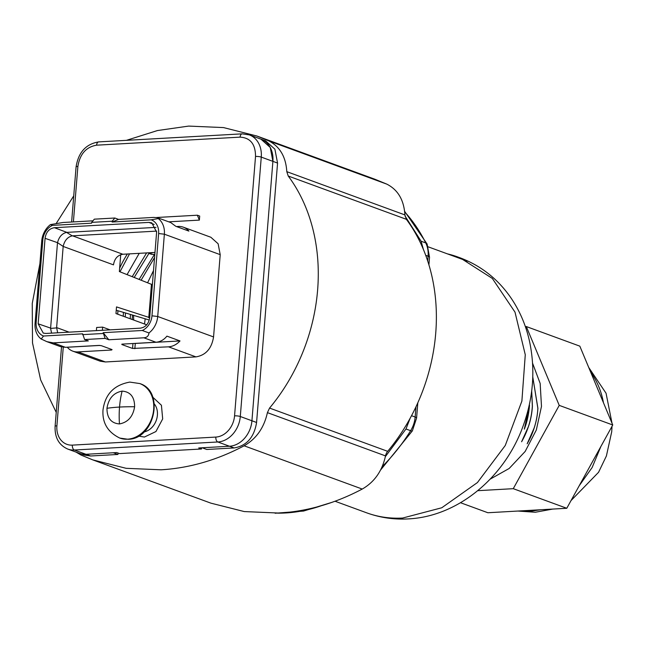 <?xml version="1.0" encoding="UTF-8"?>
<svg xmlns="http://www.w3.org/2000/svg" width="645" height="645" viewBox="0 0 645 645"><rect width="100%" height="100%" fill="white"/><g stroke="black" fill="none" stroke-linecap="round" stroke-linejoin="round"><path stroke-width="0.97" d="M410.091 418.371L405.979 428.99L385.371 456.628M405.004 215.978L421.088 241.214L423.386 249.397M447.477 253.888A135.789 108.876 110.1 0 1 457.7 256.944A135.789 108.876 110.1 0 1 467.48 261.217L428.288 246.866M532.786 377.043L537.906 408.253C537.083 420.943 533.504 432.787 527.167 443.8L534.068 428.199C536.285 421.677 537.551 415.017 537.849 408.229L532.786 377.099M531.698 390.838L532.399 406.229C532.012 412.994 530.754 419.653 528.602 426.192L521.603 441.76C527.941 430.755 531.52 418.903 532.343 406.213L531.69 390.943M529.529 405.181L524.329 429.143C527.078 422.064 528.811 414.074 529.521 405.181L529.529 405.181M76.029 452.097L80.988 455.039L92.807 459.893L126.138 468.31L161 469.802C189.275 468.133 216.986 460.135 244.133 445.8C256.315 438.818 264.071 427.772 267.409 412.639L269.562 408.075A173.32 138.957 -69.9 0 0 288.234 176.029L286.799 171.667C285.88 156.775 279.833 146.504 268.675 140.852L256.855 135.998L223.517 127.581L188.654 126.089L157.428 130.556L126.444 140.336M92.807 459.893L210.915 503.156L244.245 511.566L279.108 513.057C307.383 511.396 335.094 503.39 362.24 489.055C374.423 482.081 382.179 471.027 385.517 455.902A8.296 6.652 -69.9 0 1 387.669 451.331A173.32 138.957 -69.9 0 0 406.334 219.292L288.234 176.029M56.228 412.365L40.651 379.921L32.508 342.93L32.25 303.448L39.893 263.668M56.276 223.38L73.74 195.854M258.83 394.643L259.58 385.371M274.585 199.837L275.294 191.065M286.799 171.667L404.907 214.922C403.98 200.039 397.941 189.767 386.774 184.115L374.963 179.262L256.855 135.998M404.907 214.922L406.334 219.292M127.363 253.993A93.291 74.796 -69.9 0 0 119.639 268.175M525.353 326.604L526.304 326.547L559.231 405.374L513.267 488.676L477.735 490.684M490.135 479.171L509.195 468.455L525.159 451.46L536.326 430.005L541.486 406.382L540.163 383.436L532.593 363.256M460.514 502.721L487.878 512.743L566.778 508.276L513.267 488.676M559.231 405.374L612.75 424.982L566.778 508.276M526.304 326.547L579.823 346.147L612.75 424.982M118.124 453.08L117.962 454.459L90.639 455.991L84.043 455.031L79.391 453.33A24.881 19.947 -69.9 0 0 85.978 454.29L116.729 452.564L119.519 453.588L201.506 448.993L198.716 447.969L229.467 446.243A24.881 19.947 -69.9 0 0 251.929 420.774L272.9 161.363L270.239 147.463L260.959 139.151L249.325 134.894L242.181 133.846A4.144 2.338 86.8 0 0 240.085 137.135L96.605 145.181C86.132 146.963 79.891 154.034 77.884 166.402L73.393 221.912M201.554 447.807L201.506 448.993M112.117 222.025L112.182 221.219L91.679 222.364L94.339 219.163L114.834 218.018L118.559 219.381L112.117 222.025L151.228 219.832A15.343 12.303 110.1 0 1 158.622 233.538L151.97 315.824L157.711 316.485L164.37 234.2A19.487 15.625 -69.9 0 0 158.251 218.558L157.436 217.688L170.732 222.557L175.795 226.298L188.896 231.095A19.487 15.625 -69.9 0 0 183.398 227.201L210.859 237.255L218.123 243.77L220.211 254.654L213.56 336.932C211.673 348.558 205.803 355.21 195.959 356.887L105.425 361.966L100.265 361.216L72.812 351.154A19.487 15.625 -69.9 0 0 77.972 351.904L111.625 350.017L111.666 349.461M199.37 220.114L199.692 216.059L197.37 215.212L199.37 220.114L168.748 221.832M183.398 227.201A19.487 15.625 -69.9 0 0 178.238 226.451L176.48 226.548M157.436 217.688L153.575 217.413L118.559 219.381M148.995 332.957C148.608 336.005 146.891 337.617 143.843 337.795L108.82 339.762L103.168 332.683L142.279 330.49L148.995 332.957A19.487 15.625 110.1 0 0 157.711 316.485L213.56 336.932M168.506 346.833A19.487 15.625 110.1 0 0 180.011 340.939L166.918 336.142C163.878 339.883 160.218 341.914 155.937 342.229L122.292 344.116L121.865 344.535L132.556 348.453L168.506 346.833L195.959 356.887M103.168 332.683L105.103 338.399L84.6 339.544L88.325 340.907L53.309 342.874L46.843 341.648L41.191 339.004A19.487 15.625 -69.9 0 1 35.072 323.363L41.723 241.077A19.487 15.625 110.1 0 1 50.439 224.605L63.041 222.493L92.969 220.816M46.843 341.648L60.138 346.518L65.411 347.308L99.056 345.422L101.37 345.688L112.061 349.606L111.625 350.017L112.061 349.606M121.857 344.164L122.292 344.116M105.103 338.399L108.82 339.762M99.935 345.43L67.314 347.26A19.487 15.625 -69.9 0 0 72.812 351.154M156.638 217.494L197.37 215.212M149.704 317.638L116.511 306.907L115.971 313.559L146.673 324.798M120.728 254.678L119.365 271.561L151.462 284.332L152.397 284.252M151.228 219.832L158.251 218.558M180.011 340.939L135.281 343.446L134.853 348.719M134.402 343.438L135.281 343.446M151.97 315.824A15.343 12.303 110.1 0 1 142.279 330.49M41.191 339.004L43.554 336.021L82.673 333.828L84.6 339.544M103.103 333.489L82.6 334.642M43.554 336.021A15.343 12.303 110.1 0 1 36.16 322.315L35.072 323.363M50.439 224.605L52.503 225.371A15.343 12.303 110.1 0 0 42.812 240.037L36.16 322.315M52.503 225.371L91.614 223.178L91.679 222.364M114.834 218.018L112.182 221.219M148.769 317.711L151.462 284.332M57.663 332.796L56.623 327.579L63.178 246.438L113.488 264.861C114.487 258.677 117.608 255.146 122.848 254.251L154.969 252.445M96.379 330.627L96.637 327.467L102.652 327.128L102.394 330.288M154.816 254.38L151.631 254.388L148.874 253.38L152.059 253.009L151.115 252.663M149.253 320.017L116.237 310.245M45.077 238.311C46.037 232.087 49.157 228.548 54.43 227.701L148.898 222.404L151.76 222.847L156.622 232.055L149.713 317.55C148.745 323.766 145.625 327.305 140.352 328.16L45.884 333.457L43.255 333.094L38.16 323.806L45.077 238.311L57.526 242.673C58.969 236.949 61.984 233.522 66.564 232.394L156.009 227.371M57.526 242.673L63.178 246.438M63.218 246.124C64.653 240.392 67.669 236.965 72.264 235.852L156.662 231.103M56.607 327.902L50.592 328.418L57.478 242.98M110.093 329.853L102.652 327.128M50.592 328.418L51.576 333.134M234.119 447.944L229.467 446.243L202.135 447.775L206.787 449.476L234.119 447.944C246.688 445.808 254.17 437.318 256.581 422.475L277.56 163.072L274.891 149.172L265.619 140.86L260.959 139.151A24.881 19.947 -69.9 0 1 272.9 161.363L261.265 157.106A24.881 19.947 -69.9 0 0 249.325 134.894M61.517 346.937L55.099 426.329C54.664 437.536 58.88 445.115 67.757 449.065L79.391 453.33A24.881 19.947 -69.9 0 0 85.978 454.29L74.344 450.025L217.833 441.978L229.467 446.243A24.881 19.947 -69.9 0 0 251.929 420.774L272.9 161.363L277.56 163.072M117.962 454.459L113.31 452.758L85.978 454.29L90.639 455.991M119.978 271.811L129.524 253.872M139.223 253.332L127.065 274.625M117.93 310.737L117.704 314.188M133.668 320.041L133.579 315.308M153.502 270.594L147.584 282.784M154.477 254.388L139.118 279.422M130.443 314.389L130.234 318.775M146.609 252.913L132.225 276.681M123.429 312.341L123.251 316.219M154.566 257.508L141.102 280.212M132.459 314.978L132.233 319.517M149.334 252.767L134.2 277.463M125.444 312.93L125.259 316.953M421.088 241.214L425.74 242.915A24.881 19.947 110.1 0 1 428.087 256.202L427.708 260.983M404.705 211.899A173.32 138.957 110.1 0 1 425.74 242.915A8.296 3.943 -26.4 0 1 427.119 244.044L429.522 257.25L428.917 264.813M425.732 255.339L428.087 256.202A8.296 1.621 4.6 0 1 429.522 257.25M411.534 415.703L415.146 417.025A24.881 19.947 110.1 0 1 410.631 430.699A173.32 138.957 110.1 0 1 382.203 466.609M415.969 406.826L415.146 417.025A8.296 1.621 -175.4 0 1 416.581 418.081L412.349 430.908L380.582 470.003M405.979 428.99L410.631 430.699A8.296 1.242 31.9 0 0 412.349 430.908M321.129 505.801A173.32 138.957 110.1 0 1 277.431 513.146M457.7 256.944L460.03 257.79L492.337 278.447L515 312.132L525.272 354.742L521.886 401.077L505.261 445.485L477.429 482.557L441.769 507.768L402.641 518.04A135.789 108.876 110.1 0 1 366.618 512.807L335.037 501.238M387.669 451.331L269.562 408.075M385.517 455.902L267.409 412.639M386.774 184.115L268.675 140.852M362.24 489.055L244.133 445.8M603.446 402.706A82.923 66.491 -69.9 0 0 590.772 372.367M519.015 510.985L529.714 511.388L540.575 509.76M579.258 485.669L592.15 467.496L600.858 446.534M256.581 422.475L240.295 416.509L261.265 157.106A4.144 0.806 4.6 0 0 255.525 156.445C255.509 144.19 250.365 137.756 240.085 137.135M55.099 426.329A4.144 0.806 4.6 0 1 56.905 425.813A20.729 16.625 -69.9 0 0 72.353 445.123L215.833 437.076A4.144 2.338 86.8 0 0 217.833 441.978A24.881 19.947 -69.9 0 0 240.295 416.509A4.144 0.806 -175.4 0 0 234.554 415.848L255.525 156.445M72.353 445.123A4.144 2.338 86.8 0 0 74.344 450.025A24.881 19.947 -69.9 0 1 67.757 449.065M215.833 437.076A20.729 16.625 -69.9 0 0 234.554 415.848M63.258 347.252L56.905 425.813M152.76 397.167L161.427 405.27L162.685 418.919L155.937 431.537L144.416 437.044L138.506 436.084M77.884 166.402A4.144 0.806 -175.4 0 0 76.078 166.926L71.619 222.009M96.605 145.181A4.144 2.338 -93.2 0 1 98.693 141.892C85.906 144.028 78.368 152.373 76.078 166.926M220.211 254.654L164.37 234.2L158.622 233.538M143.843 337.795L155.937 342.229M65.411 347.308L53.309 342.874M105.425 361.966L77.972 351.904M154.324 403.923A16.585 13.295 110.1 0 1 156.219 420.5A16.585 13.295 110.1 0 1 144.061 431.932M132.959 343.519L132.556 348.453M42.812 240.037L41.723 241.077M56.623 327.579L69.104 332.151M72.538 235.82L122.848 254.251M66.838 232.369L54.43 227.701M148.898 222.404L154.187 224.452M38.16 323.806L50.6 328.103M72.264 235.852L66.564 232.394M139.755 383.557A29.025 23.268 110.1 0 1 153.679 409.47A29.025 23.268 110.1 0 1 127.476 439.189A29.025 23.268 110.1 0 1 119.785 438.068L128.032 439.269C154.55 439.398 164.983 391.128 139.755 383.557L129.822 382.098C114.028 384.944 105.087 394.264 102.99 410.051C102.168 422.862 107.763 432.198 119.785 438.068M122.115 391.112C130.427 391.765 134.595 396.973 134.62 406.745C133.007 416.614 127.96 422.338 119.462 423.934C111.15 423.281 106.981 418.073 106.957 408.301C108.57 398.433 113.617 392.708 122.115 391.112A64.065 36.184 -93.2 0 0 119.535 407.06A64.065 12.513 4.6 0 1 134.62 406.745M106.957 408.301A64.065 12.513 -175.4 0 1 119.535 407.06A64.065 36.184 86.8 0 0 119.462 423.934M404.649 211.367L427.119 244.044M417.807 402.819L416.581 418.081M331.772 502.407L303.577 511.05L275.133 513.243M460.03 257.79C480.936 265.675 497.875 278.987 510.832 297.724C519.572 310.535 525.731 324.757 529.311 340.375C535.648 369.367 533.431 398.32 522.66 427.232C504.108 477.623 458.006 516.524 408.253 518.911C393.901 519.709 380.026 517.677 366.618 512.807M145.19 318.751L144.52 324.016M588.708 367.432L606.058 393.24L612.008 423.201M612 426.337L611.726 431.715L606.397 455.975L598.544 472.309L571.019 500.584M552.741 509.074L535.318 512.251L517.903 511.05M242.181 133.846L98.693 141.892"/></g></svg>
